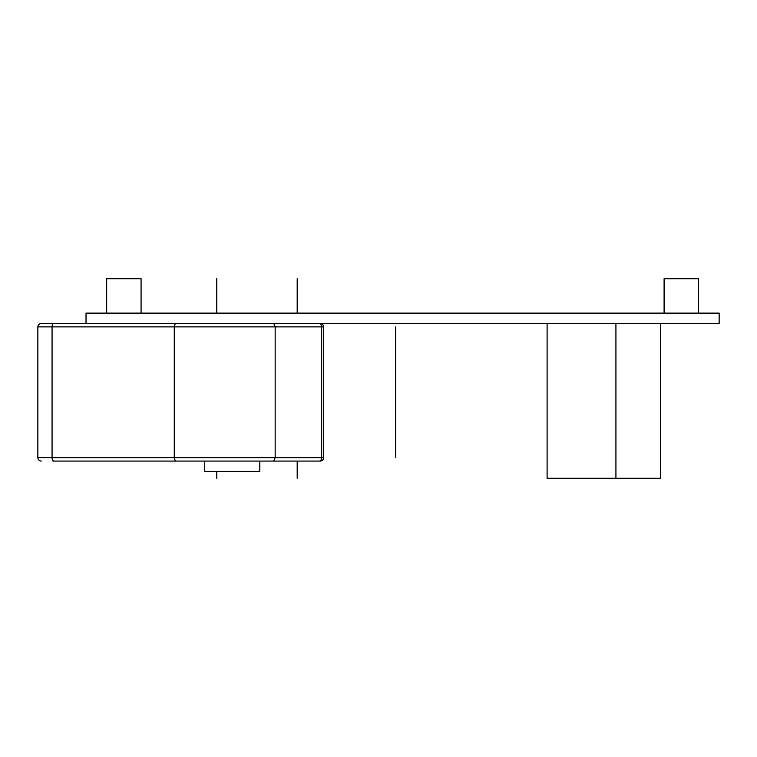 <?xml version="1.0" encoding="UTF-8"?>
<svg xmlns="http://www.w3.org/2000/svg" width="757" height="757" viewBox="0 0 757 757"><rect width="100%" height="100%" fill="white"/><g stroke="black" fill="none" stroke-linecap="round" stroke-linejoin="round"><path stroke-width="1.14" d="M52.933 323.447L86.024 323.447L86.024 313.124L719.15 313.124L719.15 323.447L86.024 323.447M57.466 323.447L53.927 323.447L57.466 323.447M87.055 461.079L57.466 461.079L87.055 461.079M175.283 323.447L174.271 326.882L174.271 457.644L37.85 457.644L37.85 326.882C38.058 324.8 39.203 323.646 41.294 323.447C39.203 323.646 38.058 324.8 37.85 326.882L275.17 326.882L275.17 457.644L273.75 461.079L319.217 461.079L175.283 461.079L204.731 461.079L204.731 471.403L259.793 471.403L259.793 461.079M57.466 461.079L52.933 461.079L57.466 461.079M273.75 323.447L275.17 326.882L323.665 326.882L323.665 457.644L174.271 457.644L175.283 461.079L52.933 461.079M138.673 461.079L102.195 461.079M141.076 313.124L141.076 278.718L106.671 278.718L106.671 313.124M698.503 313.124L698.503 278.718L664.097 278.718L664.097 313.124M660.653 323.447L660.653 478.282L547.103 478.282L547.103 323.447M615.924 323.447L615.924 478.282M216.776 278.718L216.776 313.124M216.776 471.403L216.776 478.282M395.703 326.882L395.703 457.644M297.189 278.718L297.189 313.124L297.189 278.718M297.189 461.079L297.189 478.282L297.189 461.079M41.294 323.447L53.927 323.447A3.444 1.864 90 0 0 52.063 326.882L52.063 457.644A3.444 1.864 -90 0 0 53.927 461.079L53.927 461.079M319.217 461.079A3.444 2.432 -90 0 0 321.649 457.644L321.649 326.882A3.444 2.432 90 0 0 319.217 323.447M37.85 457.644C38.058 459.736 39.203 460.881 41.294 461.079C39.203 460.881 38.058 459.736 37.85 457.644M323.665 457.644C323.457 459.726 322.302 460.871 320.22 461.079C322.312 460.881 323.457 459.736 323.665 457.644M323.665 326.882C323.457 324.8 322.302 323.655 320.22 323.447L320.684 323.476M323.646 326.504L323.239 325.236M322.898 324.725L321.81 323.835"/></g></svg>
